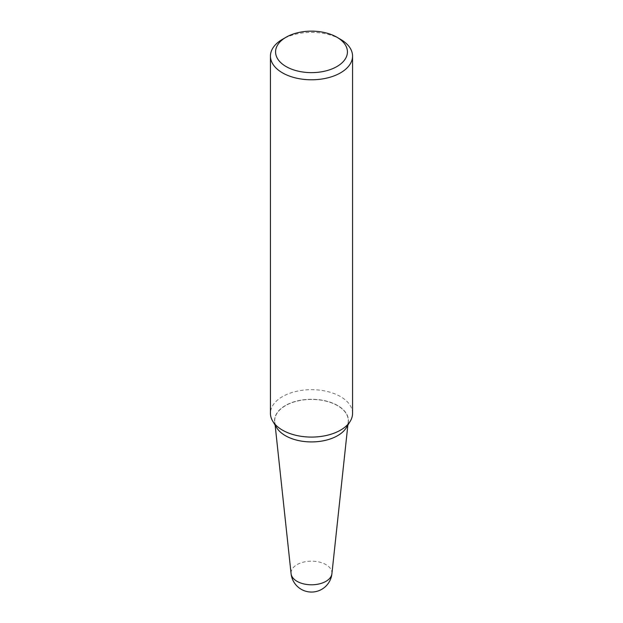 <?xml version="1.0" encoding="UTF-8"?>
<svg xmlns="http://www.w3.org/2000/svg" width="623" height="623" viewBox="0 0 623 623"><rect width="100%" height="100%" fill="white"/><g stroke="black" fill="none" stroke-linecap="round" stroke-linejoin="round"><path stroke-width="0.47" stroke-dasharray="3.12 2.34" d="M331.911 573.713A20.45 11.806 0 0 0 325.961 564.633A20.45 11.806 0 0 0 297.039 564.633A20.45 11.806 0 0 0 291.089 573.713M285.498 435.672A36.773 21.229 0 0 0 324.513 440.516A36.773 21.229 0 0 0 348.202 421.973A36.773 21.229 0 0 0 337.502 405.643A36.773 21.229 0 0 0 296.384 401.305A36.773 21.229 0 0 0 274.798 421.973A36.773 21.229 0 0 0 285.498 435.672M352.556 413.376A41.056 23.705 0 0 0 340.532 396.61A41.056 23.705 0 0 0 295.785 391.478A41.056 23.705 0 0 0 270.444 413.376M346.372 427.627A36.936 21.322 0 0 0 337.619 405.511A36.936 21.322 0 0 0 291.86 402.536A36.936 21.322 0 0 0 276.628 427.627M337.588 435.687A36.858 21.275 0 0 0 337.557 405.612A36.858 21.275 0 0 0 285.443 405.612A36.858 21.275 0 0 0 285.443 435.703M340.532 39.319A41.056 23.705 0 0 0 282.468 39.319M347.86 425.166L348.202 421.973M275.14 425.166L274.798 421.973"/><path stroke-width="0.93" d="M331.911 573.713A20.528 20.528 0 0 1 291.089 573.713A20.45 11.806 0 0 0 297.039 581.329A20.45 11.806 0 0 0 325.961 581.329A20.45 11.806 0 0 0 331.911 573.713L347.86 425.166M286.097 66.56A35.924 20.738 0 0 0 336.903 66.56A35.924 20.738 0 0 0 336.903 37.224L340.532 39.319A41.056 23.705 0 0 1 352.556 56.086A41.056 23.705 0 0 1 327.215 77.984A41.056 23.705 0 0 1 282.468 72.844A41.056 23.705 0 0 1 270.444 56.086A41.056 23.705 0 0 1 282.468 39.319L286.097 37.224A35.924 20.738 0 0 0 286.097 66.56M270.444 56.086L270.444 413.376A41.056 23.705 0 0 0 272.734 421.187A41.056 23.705 0 0 0 282.468 430.135A41.056 23.705 0 0 0 350.266 421.187A41.056 23.705 0 0 0 352.556 413.376L352.556 56.086M337.588 435.687A36.858 21.275 0 0 1 337.557 435.703A36.858 21.275 0 0 1 285.443 435.703L285.381 435.672A36.936 21.322 0 0 0 337.619 435.672A36.936 21.322 0 0 0 346.372 427.627L350.266 421.187M272.734 421.187L276.628 427.627A36.936 21.322 0 0 0 285.381 435.672L285.443 435.703M340.532 39.319L336.903 37.224A35.924 20.738 0 0 0 286.097 37.224M291.089 573.713L275.14 425.166"/></g></svg>
